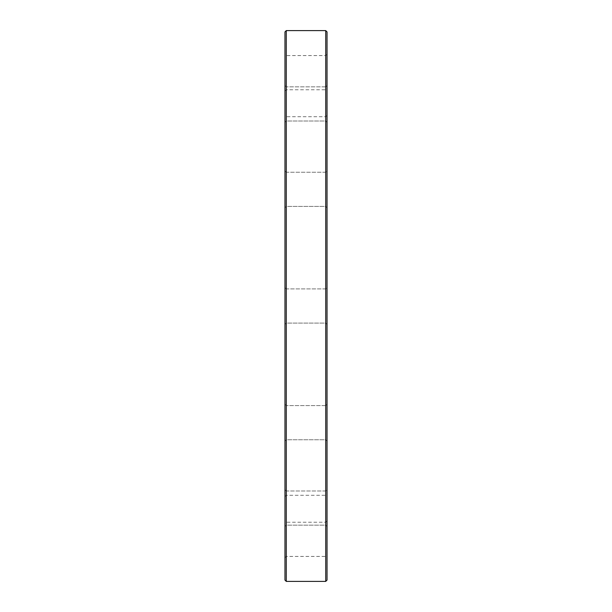 <?xml version="1.0" encoding="UTF-8"?>
<svg xmlns="http://www.w3.org/2000/svg" width="612" height="612" viewBox="0 0 612 612"><rect width="100%" height="100%" fill="white"/><g stroke="black" fill="none" stroke-linecap="round" stroke-linejoin="round"><path stroke-width="0.46" stroke-dasharray="3.06 2.29" d="M327.03 422.67L327.03 404.264L327.03 422.67M327.03 189.33L327.03 207.736L327.03 189.33M327.03 72.667L327.03 91.073L327.03 72.667M327.03 580.084L327.03 31.916M327.03 508.075L327.03 526.481L327.03 508.075M327.03 539.333L327.03 557.739L327.03 539.333M327.03 103.925L327.03 122.331L327.03 103.925M284.97 31.916L284.97 580.084M284.97 539.333L284.97 557.739L284.97 539.333M284.97 189.33L284.97 207.736L284.97 189.33M284.97 508.075L284.97 526.481L284.97 508.075M284.97 422.67L284.97 404.264L284.97 422.67L284.97 404.264L286.278 405.58L286.278 439.753L286.278 405.58L286.278 422.67L286.278 405.58L284.97 404.264M284.97 103.925L284.97 122.331L284.97 85.519L284.97 103.925L284.97 85.519L286.278 86.835L286.278 121.015L286.278 86.835L286.278 103.925L286.278 86.835L284.97 85.519M284.97 72.667L284.97 91.073L284.97 72.667M327.03 306L327.03 287.594L327.03 306M325.722 422.67L325.722 405.58L325.722 422.67M325.722 189.33L325.722 206.42L325.722 189.33M325.722 72.667L325.722 89.757L325.722 72.667M325.722 30.6L325.722 581.4M325.722 508.075L325.722 525.165L325.722 508.075M325.722 539.333L325.722 556.423L325.722 539.333M325.722 103.925L325.722 121.015L325.722 103.925M286.278 581.4L286.278 30.6M286.278 539.333L286.278 556.423L286.278 539.333M286.278 189.33L286.278 206.42L286.278 189.33M286.278 508.075L286.278 525.165L286.278 508.075M286.278 72.667L286.278 89.757L286.278 72.667M325.722 439.753L327.03 441.068L325.722 439.753L286.278 439.753L284.97 441.068L286.278 439.753L325.722 439.753M325.722 206.42L327.03 207.736L325.722 206.42L286.278 206.42L284.97 207.736L286.278 206.42L325.722 206.42M284.97 91.073L286.278 89.757L325.722 89.757L327.03 91.073M325.722 323.09L327.03 324.406L325.722 323.09L286.278 323.09L284.97 324.406L286.278 323.09L325.722 323.09M325.722 525.165L327.03 526.481L325.722 525.165L286.278 525.165L284.97 526.481L286.278 525.165L325.722 525.165M284.97 557.739L286.278 556.423L325.722 556.423L327.03 557.739M284.97 496.607L286.278 495.299L325.722 495.299L327.03 496.607M325.722 121.015L327.03 122.331L325.722 121.015L286.278 121.015L284.97 122.331L286.278 121.015L325.722 121.015M325.722 490.985L286.278 490.985L284.97 489.669L286.278 490.985L325.722 490.985L327.03 489.669L325.722 490.985M325.722 405.58L286.278 405.58L325.722 405.58L327.03 404.264L325.722 405.58M325.722 288.91L286.278 288.91L284.97 287.594L286.278 288.91L325.722 288.91L327.03 287.594L325.722 288.91M325.722 172.247L286.278 172.247L284.97 170.932L286.278 172.247L325.722 172.247L327.03 170.932L325.722 172.247M325.722 86.835L286.278 86.835L325.722 86.835L327.03 85.519L325.722 86.835M327.03 54.261L325.722 55.577L286.278 55.577L284.97 54.261M327.03 520.927L325.722 522.243L286.278 522.243L284.97 520.927M327.03 115.393L325.722 116.701L286.278 116.701L284.97 115.393"/><path stroke-width="0.92" d="M325.722 30.6L327.03 31.916L327.03 580.084L325.722 581.4L325.722 30.6L286.278 30.6L286.278 581.4L284.97 580.084L284.97 31.916L286.278 30.6M284.97 85.519L284.97 103.925M284.97 422.67L284.97 404.264M325.722 581.4L286.278 581.4"/></g></svg>
